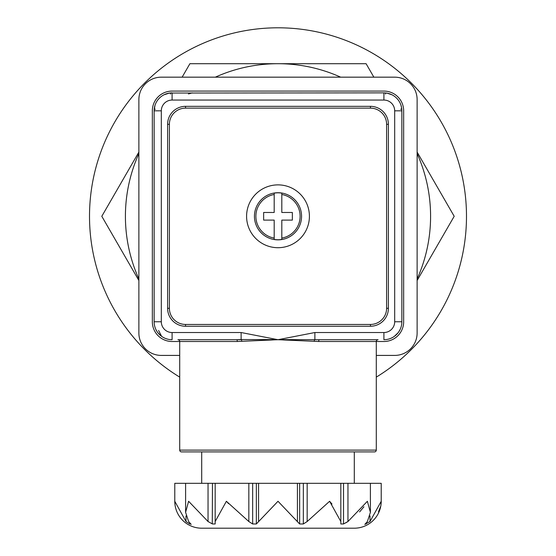 <?xml version="1.0" encoding="UTF-8"?>
<svg xmlns="http://www.w3.org/2000/svg" width="556" height="556" viewBox="0 0 556 556"><rect width="100%" height="100%" fill="white"/><g stroke="black" fill="none" stroke-linecap="round" stroke-linejoin="round"><path stroke-width="0.83" d="M376.287 377.128A188.491 188.491 0 0 0 278 27.8A188.491 188.491 0 0 0 179.713 377.128M215.332 77.166A152.587 152.587 0 0 1 278 63.704L189.902 63.704L182.132 77.166M138.875 152.087L101.804 216.291L138.875 280.495M138.875 278.959A152.587 152.587 0 0 1 138.875 153.623M373.868 77.166L366.098 63.704L189.902 63.704M366.098 63.704L278 63.704A152.587 152.587 0 0 1 340.668 77.166M417.125 153.623A152.587 152.587 0 0 1 417.125 278.959M417.125 280.495L454.196 216.291L417.125 152.087M309.414 216.291A31.414 31.414 0 0 0 278 184.877A31.414 31.414 0 0 0 246.586 216.291A31.414 31.414 0 0 0 278 247.705A31.414 31.414 0 0 0 309.414 216.291M241.311 339.709L177.92 339.709A1.793 1.793 0 0 1 179.713 341.502L179.713 450.11L376.287 450.11L376.287 341.502L318.685 341.502L278 339.709L237.315 341.502L172.089 341.502A19.745 19.745 0 0 1 152.337 321.757L152.337 110.825A19.745 19.745 0 0 1 172.089 91.08L383.911 91.08A19.745 19.745 0 0 1 403.663 110.825L403.663 321.757A19.745 19.745 0 0 1 383.911 341.502L376.287 341.502A1.793 1.793 0 0 1 378.08 339.709L314.689 339.709M179.713 450.11A1.793 1.793 0 0 0 181.513 451.903L374.487 451.903A1.793 1.793 0 0 0 376.287 450.11M354.297 483.324L354.297 451.903L201.703 451.903L201.703 483.324M174.931 503.812L174.779 501.276A26.924 26.924 0 0 0 201.703 528.2L354.297 528.2A26.924 26.924 0 0 0 381.221 501.276L381.048 503.986M370.004 521.535L381.221 501.276L381.221 483.324L174.779 483.324L174.779 501.276L185.996 521.535L189.839 523.974L190.826 523.974L188.609 521.535L185.6 512.34L188.609 501.276L208.041 521.535L212.475 523.974L215.172 523.974L215.172 521.535L226.389 501.276L248.831 521.535L252.667 523.974L256.351 523.974L278 501.276L299.649 523.974L303.333 523.974L307.169 521.535L329.611 501.276L340.828 521.535L340.828 523.974L343.525 523.974L347.959 521.535L367.391 501.276L370.4 512.34L367.391 521.535L364.812 524.412L370.004 521.535L370.004 515.961M191.181 524.412L190.826 523.974M185.6 512.34L185.6 483.324M241.784 341.294A1.793 0.66 -95 0 0 241.123 339.542L236.578 339.709A1.793 0.744 -90 0 1 237.315 341.502M169.601 93.047A7.179 1.578 -98 0 1 170.595 94.04A7.179 1.578 -98 0 0 169.601 93.047L383.911 92.873A17.952 17.952 0 0 1 401.863 110.825L401.863 321.757A17.952 17.952 0 0 1 383.911 339.709A17.952 17.952 0 0 0 401.863 321.757L394.684 321.757L394.684 110.825L401.863 110.825A17.952 17.952 0 0 0 383.911 92.873L383.911 100.052L172.089 100.052L172.089 92.873L169.601 93.047A7.179 1.578 -98 0 1 170.595 94.04A7.179 1.578 -98 0 0 169.601 93.047A7.179 1.578 -98 0 1 170.595 94.04M154.304 108.344A7.179 1.578 -172 0 0 155.298 109.337A7.179 1.578 -172 0 1 154.304 108.344A7.179 1.578 -172 0 0 155.298 109.337A7.179 1.578 -172 0 1 154.304 108.344L154.137 110.825L154.985 105.355M163.985 94.805L169.42 93.074M157.883 332.731L160.517 335.483M172.089 92.873A17.952 17.952 0 0 0 154.137 110.825L154.137 321.757A17.952 17.952 0 0 0 172.089 339.709L172.089 332.53L241.123 332.53L241.123 339.542L319.422 339.709A1.793 0.744 -90 0 0 318.685 341.502M241.123 332.53L278 339.709L314.877 332.53L314.877 339.542A1.793 0.66 -85 0 0 314.216 341.294M340.828 523.974L340.828 483.324M380.499 506.766L378.448 511.916M363.937 506.773L359.593 511.909M347.959 483.324L347.959 521.535L345.769 522.842M331.981 504.028L329.611 501.276M228.627 503.701L226.389 501.276M212.475 483.324L212.274 523.877M215.172 521.535L215.172 483.324M385.405 94.04A7.179 1.578 98 0 1 386.399 93.047A7.179 1.578 98 0 0 385.405 94.04A7.179 1.578 98 0 1 386.399 93.047A7.179 1.578 98 0 0 385.405 94.04A7.179 1.578 98 0 1 386.399 93.047M392.015 94.805L386.997 93.144M401.696 108.344A7.179 1.578 172 0 1 400.702 109.337A7.179 1.578 172 0 0 401.696 108.344A7.179 1.578 172 0 1 400.702 109.337A7.179 1.578 172 0 0 401.696 108.344L401.015 105.355M398.117 332.731L394.385 336.338M185.551 106.335L370.449 106.335A17.952 17.952 0 0 1 388.401 124.287L388.401 308.295A17.952 17.952 0 0 1 370.449 326.247L185.551 326.247A17.952 17.952 0 0 1 167.599 308.295L167.599 124.287A17.952 17.952 0 0 1 185.551 106.335L185.551 108.135A16.159 16.159 0 0 0 169.392 124.287L169.392 308.295L167.599 308.295M281.816 239.448L281.816 238.086L281.816 239.448A23.47 23.47 0 0 1 274.184 239.448L274.184 238.086L274.184 239.448M278 192.73A23.56 23.56 0 0 1 301.56 216.291A23.56 23.56 0 0 1 278 239.851A23.56 23.56 0 0 1 254.44 216.291A23.56 23.56 0 0 1 278 192.73M274.184 194.496A22.129 22.129 0 0 0 274.184 238.086L274.184 220.106L263.641 220.106L263.641 212.475L274.184 212.475L274.184 193.134A23.47 23.47 0 0 1 281.816 193.134L281.816 194.496L281.816 193.134M281.816 238.086L281.816 220.106L292.359 220.106L292.359 212.475L281.816 212.475L281.816 194.496A22.129 22.129 0 0 1 281.816 238.086M179.713 355.416L161.316 355.416A22.442 22.442 0 0 1 138.875 332.974L138.875 99.607A22.442 22.442 0 0 1 161.316 77.166L394.684 77.166A22.442 22.442 0 0 1 417.125 99.607L417.125 332.974A22.442 22.442 0 0 1 394.684 355.416L376.287 355.416M297.432 521.535L297.432 483.324M299.649 523.974L299.649 483.324M303.333 523.974L303.333 483.324M307.169 521.535L307.169 483.324M343.525 523.974L343.525 483.324M366.161 523.974L366.161 522.994M185.996 521.535L185.996 515.961M189.839 523.974L189.839 522.994M208.041 521.535L208.041 483.324M248.831 521.535L248.831 483.324M252.667 523.974L252.667 483.324M256.351 523.974L256.351 483.324M258.568 521.535L258.568 483.324M154.137 321.757L161.316 321.757A10.772 10.772 0 0 0 172.089 332.53M154.137 110.825L161.316 110.825L161.316 321.757M172.089 100.052A10.772 10.772 0 0 0 161.316 110.825M314.877 332.53L383.911 332.53L383.911 339.709M383.911 332.53A10.772 10.772 0 0 0 394.684 321.757M394.684 110.825A10.772 10.772 0 0 0 383.911 100.052M370.449 106.335L370.449 108.135L185.551 108.135M388.401 124.287L386.608 124.287A16.159 16.159 0 0 0 370.449 108.135M388.401 308.295L386.608 308.295L386.608 124.287M169.392 308.295A16.159 16.159 0 0 0 185.551 324.447L370.449 324.447L370.449 326.247M370.449 324.447A16.159 16.159 0 0 0 386.608 308.295M185.551 324.447L185.551 326.247M169.392 124.287L167.599 124.287M188.449 93.964L192.251 92.873M158.62 330.507L161.615 336.338L158.62 330.507M158.787 333.815L159.94 334.983L158.78 333.802M155.847 329.409L157.23 331.842M370.4 512.34L370.4 483.324M394.579 336.199L395.121 335.782L394.579 336.199M396.06 334.983L397.213 333.815L396.06 334.976M398.77 331.842L400.153 329.409"/></g></svg>
